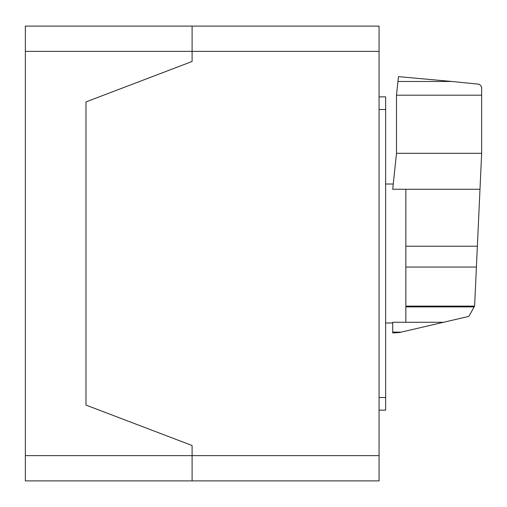 <?xml version="1.0" encoding="UTF-8"?>
<svg xmlns="http://www.w3.org/2000/svg" width="507" height="507" viewBox="0 0 507 507"><rect width="100%" height="100%" fill="white"/><g stroke="black" fill="none" stroke-linecap="round" stroke-linejoin="round"><path stroke-width="0.76" d="M396.493 95.196L396.493 153.31L392.716 189.257L405.853 189.263L405.853 322.275L443.555 322.275L468.259 316.526L469.203 315.874L474.609 305.943L481.65 153.31L481.65 95.196L396.493 95.196L397.938 81.475L451.838 81.475L398.464 76.639L397.938 81.475M481.65 95.196L481.65 87.122L480.598 85.379L478.938 84.194L451.838 81.475M396.493 153.31L481.65 153.31M405.853 322.275L392.716 322.275L392.716 332.947L399.535 332.51L443.555 322.275M392.716 332.123L401.195 332.123M405.853 189.263L479.99 189.263M405.853 306.906L474.33 306.906M379.071 410.15L385.637 410.15L385.637 96.856L379.071 96.856M192.102 26.104L379.071 26.104L192.102 26.104L192.102 51.372L192.102 26.104L25.35 26.104L25.35 51.372L192.102 51.372L192.102 61.48L192.102 51.372L379.071 51.372L379.071 26.104M379.071 455.628L192.102 455.628L192.102 445.52L192.102 455.628L25.35 455.628L25.35 480.896L192.102 480.896L192.102 455.628L192.102 480.896L379.071 480.896L379.071 51.372M85.987 405.093L85.987 101.907L192.102 61.48L85.987 101.907L85.987 405.093L192.102 445.52L85.987 405.093M25.35 455.628L25.35 51.372M405.853 246.231L477.366 246.231M405.853 306.114L474.558 306.114M405.853 267.043L476.403 267.043M379.071 397.513L385.637 397.513M379.071 109.487L385.637 109.487M385.637 184.022L393.267 184.022M385.637 322.984L392.716 322.984"/></g></svg>
